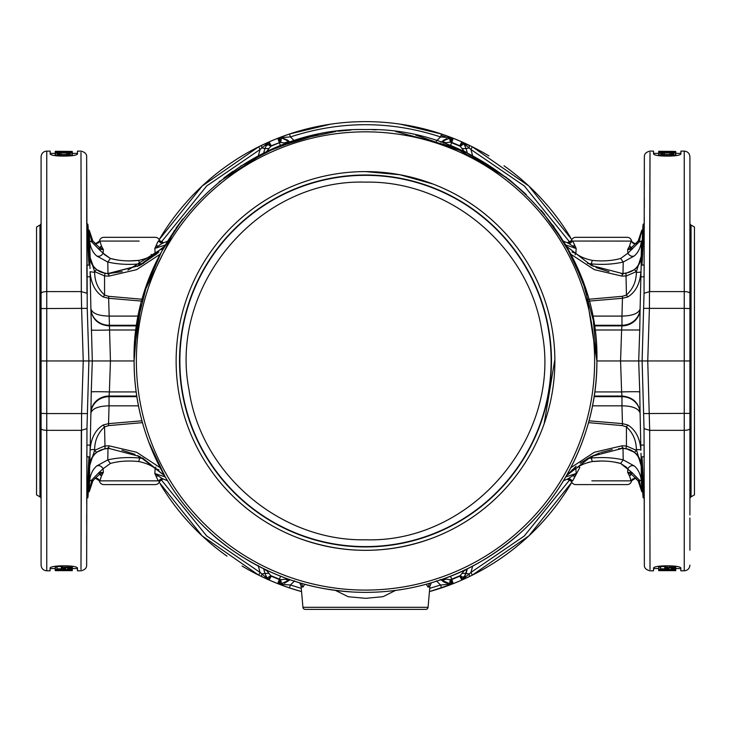 <?xml version="1.0" encoding="UTF-8"?>
<svg xmlns="http://www.w3.org/2000/svg" width="731" height="731" viewBox="0 0 731 731"><rect width="100%" height="100%" fill="white"/><g stroke="black" fill="none" stroke-linecap="round" stroke-linejoin="round"><path stroke-width="1.1" d="M571.806 482.296A239.339 239.339 0 0 1 467.21 577.618A239.339 239.339 0 0 0 571.806 482.296L528.851 535.887L472.308 575.151L470.947 572.419L461.855 580.048L472.308 575.151M451.128 584.462A239.339 239.339 0 0 0 466.579 577.91A239.339 239.339 0 0 1 461.855 580.048L463.874 578.093L460.247 575.608A9.969 9.96 -22.2 0 1 459.808 576.183L462.961 579.235M443.68 578.751L450.287 579.738L449.51 584.06L452.297 584.014A239.339 239.339 0 0 0 453.275 583.63A239.339 239.339 0 0 0 461.855 580.048A239.339 239.339 0 0 1 453.275 583.63L451.667 579.199L450.287 579.738L450.981 579.829L450.926 584.224L452.288 584.014L450.99 579.829L459.808 576.183L461.855 580.048L460.32 580.716A239.339 239.339 0 0 1 429.444 591.598A239.339 239.339 0 0 0 446.303 586.253M301.556 591.598A239.339 239.339 0 0 1 289.467 587.907L301.556 591.598A239.339 239.339 0 0 1 279.717 584.398A239.339 239.339 0 0 0 289.467 587.907L278.922 584.096M266.322 570.025L270.753 575.608L267.126 578.093L268.039 579.235L260.053 572.419L258.692 575.151A239.339 239.339 0 0 1 242.089 566.032A239.339 239.339 0 0 0 258.692 575.151L202.204 535.942L159.194 482.296L202.204 535.942L258.692 575.151L269.145 580.048A3.18 3.18 0 0 1 268.039 579.235L271.192 576.183A10.197 10.188 23.1 0 1 270.753 575.608L280.713 579.738L285.145 579.226L288.9 580.542L280.074 584.224L280.01 579.829L278.712 584.014A239.339 239.339 0 0 0 279.671 584.389A239.339 239.339 0 0 1 278.712 584.014A239.339 239.339 0 0 1 277.725 583.63A239.339 239.339 0 0 1 269.145 580.048A239.339 239.339 0 0 1 269.109 580.039M269.008 579.994A239.339 239.339 0 0 1 264.521 577.956A239.339 239.339 0 0 0 269.145 580.048L261.47 576.512L261.872 573.999L264.878 573.323L263.754 569.129M263.69 577.572A239.339 239.339 0 0 1 262.621 577.061A239.339 239.339 0 0 0 263.69 577.572M227.021 556.172A239.339 239.339 0 0 1 160.482 484.461A239.339 239.339 0 0 0 227.021 556.172M465.062 576.11A237.072 237.072 0 0 1 462.577 577.243M450.625 584.654A239.339 239.339 0 0 1 446.842 586.061M280.521 576.192L279.333 579.564L280.713 579.738L281.49 584.06L280.074 584.224A3.18 3.18 0 0 1 278.712 584.014A239.339 239.339 0 0 1 277.725 583.63A239.339 239.339 0 0 1 270.698 580.725M265.938 145.816A237.072 237.072 0 0 1 268.423 144.674M159.194 239.622A239.339 239.339 0 0 1 263.79 144.309A239.339 239.339 0 0 0 159.194 239.622L202.149 186.039L258.692 146.776L260.053 149.508L269.145 141.878L258.692 146.776M266.331 151.893L263.608 153.208L264.878 148.603L267.126 143.833L269.145 141.878A239.339 239.339 0 0 0 264.421 144.016A239.339 239.339 0 0 1 279.872 137.465M280.375 137.273A239.339 239.339 0 0 1 365.5 121.62M266.897 151.153L270.753 146.319A9.969 9.96 157.8 0 1 271.192 145.743L269.145 141.878A239.339 239.339 0 0 1 277.725 138.296A239.339 239.339 0 0 1 278.712 137.912L280.01 142.097L280.074 137.702L278.712 137.912L289.476 134.02A239.339 239.339 0 0 1 452.288 137.912A239.339 239.339 0 0 1 453.275 138.296A239.339 239.339 0 0 1 460.302 141.202M464.678 151.893L460.247 146.319L450.287 142.189L445.855 142.691L442.1 141.385L450.926 137.702L450.99 142.097L459.808 145.743A10.197 10.188 -156.9 0 1 460.247 146.319L463.874 143.833L462.961 142.691L459.808 145.743L461.855 141.878A3.18 3.18 0 0 1 462.961 142.691L470.947 149.508L472.308 146.776A239.339 239.339 0 0 1 488.911 155.895A239.339 239.339 0 0 0 472.308 146.776L528.796 185.985L571.806 239.622L528.796 185.985L472.308 146.776L461.855 141.878A239.339 239.339 0 0 1 466.488 143.97A239.339 239.339 0 0 0 462.193 142.024M467.301 144.354A239.339 239.339 0 0 1 468.379 144.866A239.339 239.339 0 0 0 467.301 144.354M503.979 165.754A239.339 239.339 0 0 1 570.518 237.465A239.339 239.339 0 0 0 503.979 165.754M573.771 478.878L579.838 467.456L578.468 466.78M436.334 580.816L440.565 585.001L452.288 584.014L441.524 587.907A239.339 239.339 0 0 1 429.444 591.598A239.339 239.339 0 0 0 441.524 587.907L440.565 585.001L429.727 588.345M268.039 142.691L271.192 145.743L280.713 142.189L281.49 137.867L278.703 137.912L289.476 134.02A239.339 239.339 0 0 1 441.533 134.02L452.078 137.83M576.119 468.297L575.873 468.781M570.025 479.463L524.264 535.997L470.947 572.419L472.646 566.059M469.54 576.503L469.128 573.999L466.122 573.323L463.874 578.093L467.255 569.102M258.198 565.474L260.053 572.419L206.654 535.924L160.975 479.463M151.162 254.461L152.532 255.146M154.881 253.62L155.127 253.145M160.975 242.464L206.736 185.93L260.053 149.508L258.354 155.867M261.46 145.414L261.872 147.927L264.878 148.603L267.126 143.833L270.753 146.319L279.333 142.728L280.521 145.734M436.334 141.11L440.565 136.925L450.926 137.702L449.51 137.867L450.287 142.179L450.981 142.097L452.288 137.912A239.339 239.339 0 0 1 453.275 138.296A239.339 239.339 0 0 1 461.855 141.878L469.54 145.414L469.119 147.927L466.122 148.603L467.246 152.788M472.802 156.452L470.947 149.508L524.346 186.003L570.025 242.464M277.725 583.63L279.333 579.564L271.192 576.183L269.145 580.048L277.725 583.63A239.339 239.339 0 0 1 269.145 580.048L269.154 580.058M267.126 578.093L264.878 573.323L266.751 577.545M463.874 143.833L466.122 148.603L464.249 144.382M640.383 461.051L641.215 465.519M641.224 465.656L641.105 463.271M89.776 256.206L90.607 260.866L89.785 256.407M89.776 256.27L90.416 260.739M467.255 152.825L464.103 151.153M641.096 463.244L641.233 465.912L640.584 461.188M266.897 570.774L263.781 569.248M89.209 491.753L91.832 479.929L89.584 480.961L89.593 465.903C89.995 460.228 92.325 455.687 96.574 452.279L94.61 450.333L89.593 465.894M640.575 260.748L641.288 257.467M570.801 254.205L594.394 269.675L622.118 276.135L626.44 275.916L636.39 271.594L636.363 272.361A4.541 0.786 1.9 0 0 640.904 271.731C640.045 283.683 635.668 292.089 627.765 296.941L622.447 298.285L621.962 316.094C632.626 315.838 638.666 313.425 640.1 308.838L641.407 256.024C640.959 261.789 638.638 266.331 634.426 269.648L636.39 271.594L641.233 256.161C639.707 267.135 633.329 272.919 622.099 273.504L622.108 273.504M90.132 448.414L90.196 445.069L86.879 445.124L86.87 447.345M640.868 273.504L640.804 276.857L644.121 276.793L644.13 274.582M450.926 584.224L440.153 579.528M445.855 579.226L442.1 580.542C442.703 581.611 445.17 582.781 449.51 584.06M161.514 249.536L164.53 246.256L139.42 265.563L108.755 273.513L105.036 273.33L96.574 269.648C92.325 266.239 89.995 261.698 89.593 256.033L94.61 271.594L96.574 269.648M109.166 273.485L122.159 271.649M127.907 270.114L162.876 248.101M268.935 141.969L269.136 141.878A239.339 239.339 0 0 1 277.725 138.296L279.333 142.362L287.32 143.166M160.199 254.196L136.596 269.675L108.882 276.135L108.755 273.513M93.239 266.23L89.593 256.033L89.995 268.597M278.712 137.912L281.49 137.867L290.847 142.399M285.145 142.691L288.9 141.385C288.306 140.325 285.83 139.146 281.49 137.867M105.036 273.33L104.56 275.916L108.882 276.126M142.472 299.281L108.599 296.32L104.56 295.032L104.56 275.916L94.61 271.594L94.637 272.361C94.728 281.472 98.036 289.028 104.56 295.032L103.235 296.941C95.368 292.071 90.991 283.665 90.096 271.731L94.637 272.361M90.224 259.24L89.584 240.965C90.406 247.608 92.773 252.597 96.684 255.951L107.786 262.036C117.554 264.293 128.236 264.905 139.84 263.882L143.587 263.37M141.978 301.108L108.553 298.285L103.235 296.941M108.599 296.32L110.436 360.959L92.307 360.959L91.247 391.935A18.147 0.63 -178.1 0 1 109.385 391.935L109.038 396.668L136.871 396.668M90.096 271.731L90.9 308.829C92.334 313.425 98.374 315.838 109.038 316.094L138.497 316.094M641.005 258.637L641.233 256.014L641.005 258.637M621.231 273.449L622.063 273.504C633.384 272.91 639.771 267.08 641.233 256.014M587.413 263.37L591.16 263.882C602.737 264.905 613.428 264.293 623.214 262.036L634.316 255.951C638.318 252.396 640.694 247.407 641.416 240.965L641.233 256.161M634.316 255.951C631.794 256.864 629.656 255.951 627.892 253.2L620.637 258.472L623.214 262.036L622.986 274.226M630.853 247.973L629.336 246.402L627.627 249.563L632.169 249.225L631.383 247.654L627.627 249.563L627.892 253.2L639.168 241.998L641.416 240.965L641.407 241.632M620.637 258.472C612.103 260.83 602.673 261.47 592.366 260.4C585.321 258.948 579.82 256.627 575.854 253.447L575.142 254.827M632.169 249.225L631.383 247.654L638.19 240.965L639.168 241.998L641.781 230.265M636.144 243.295L635.248 243.816L631.081 241.385L629.537 245.908L631.383 247.654M635.248 243.816L636.244 243.195L635.248 243.816M572.007 252.031L575.854 253.447L576.165 248.412L573.278 246.338L574.612 244.976L572.729 241.075L568.188 243.112L573.278 246.338M635.906 243.56C635.312 244.483 633.878 243.679 631.602 241.166C632.808 243.862 634.645 244.382 637.094 242.738M634.755 243.788L632.397 242.756L631.602 241.166L631.081 241.385M565.757 245.013L576.165 248.412L574.612 244.976L575.617 247.242M572.729 241.075L569.074 243.533L563.491 241.193L567.155 242.729M568.051 242.939L567.201 242.747L571.386 240.636L572.254 240.837M640.804 445.069L644.121 445.124L644.166 456.802L641.791 456.848C642.522 456.464 643.947 501.174 643.216 497.683L643.216 497.683C642.732 498.907 641.197 456.628 641.791 456.848L641.699 457.451M643.152 497.528L644.267 497.701L644.34 558.639M644.349 563.546L644.349 564.78M644.038 428.649L644.349 565.237L644.038 428.649L649.685 430.331L650.014 569.458L649.685 430.331L647.748 360.959L642.11 360.968L644.038 428.649M594.129 396.668L621.962 396.668A18.147 17.051 1.4 0 1 640.1 413.088L639.753 391.935A18.147 0.63 -1.9 0 0 621.615 391.935L620.564 360.959L596.898 360.959L585.933 290.572L572.254 257.038L552.819 225.102M643.764 308.363L649.411 308.363L650.014 152.468L649.685 291.596L644.038 293.277L644.349 156.644L644.038 293.277L642.11 360.959L620.564 360.959L621.615 329.992L639.753 329.992L640.1 308.838A18.147 17.051 -1.4 0 1 621.962 325.258L594.129 325.258M640.109 412.458C638.656 402.489 632.607 397.015 621.98 396.038L621.615 391.935L594.815 391.935M576.101 466.296L566.47 475.671L591.416 456.446L622.245 448.414L625.964 448.596L634.426 452.279C638.675 455.687 641.005 460.219 641.407 465.894L641.005 453.33M641.178 465.903L636.363 449.565C636.244 440.391 632.936 432.834 626.44 426.895L622.401 425.606L588.528 422.646M625.964 448.596L626.44 446.011L622.118 445.8L622.245 448.414L618.508 448.706M636.381 478.842L631.383 474.273L629.537 476.018L631.081 480.541L635.23 478.101L638.209 480.98L639.168 479.929L641.791 491.771L641.416 480.961C640.594 474.318 638.227 469.32 634.316 465.976L623.214 459.89C613.446 457.633 602.764 457.021 591.16 458.045L587.413 458.556M636.144 478.622L638.209 480.98L641.791 491.753M641.745 490.803L641.781 491.661M641.745 490.976L641.59 489.514M642.165 479.499L642.275 482.469M642.512 488.016L642.604 489.934M642.86 494.357L643.006 496.294M641.672 461.023L641.69 462.714M641.928 472.582L642.019 475.442M649.685 291.596L684.243 291.596L684.243 151.116C687.688 151.454 689.58 153.346 689.909 156.79L689.909 428.457A5.674 1.873 180 0 1 684.243 430.331L684.243 570.81L680.835 570.81L680.835 567.978C680.15 566.763 676.376 566.041 669.495 565.84L664.872 565.84C657.991 566.041 654.208 566.763 653.532 567.987L653.532 570.81L650.014 570.81C646.158 569.824 644.276 567.996 644.349 565.337M640.904 450.195L640.1 413.088C638.455 408.382 632.406 405.961 621.962 405.833L622.447 423.633L627.765 424.985C635.632 429.855 640.009 438.262 640.904 450.195A4.541 0.786 -1.9 0 0 636.363 449.565M634.426 452.279L636.39 450.333L626.44 446.011L626.44 426.895L627.765 424.985M639.077 457.716L641.178 465.894L640.904 463.317L637.761 455.696M626.933 467.566L620.637 463.454L632.169 472.701L627.627 472.363L631.383 474.273L632.169 472.701L639.168 479.929L641.416 480.961L641.178 465.894C639.735 455.194 633.676 449.364 623.004 448.395L622.081 448.423L623.004 448.395L623.013 447.801M630.853 473.953L629.537 476.018L627.627 472.363L627.892 468.726C629.592 466.003 631.73 465.09 634.316 465.976M631.602 480.76L635.522 478.238M689.909 477.252L689.909 452.781M689.909 500.726L689.909 498.807A2.266 2.266 0 0 1 691.051 496.852L691.051 225.075A2.266 2.266 0 0 1 689.909 223.11M640.904 463.317L641.178 465.894M640.776 462.677L640.913 463.39M602.508 460.969L592.366 461.526C602.472 460.457 611.902 461.097 620.637 463.454L614.844 462.184M622.401 425.606L622.447 423.633L589.022 420.818M579.345 466.259L575.854 468.48C579.82 465.3 585.321 462.979 592.366 461.526L587.687 462.531M584.672 463.609L583.311 464.194M582.159 464.742L581.191 465.236M567.886 478.924L576.165 473.514L575.854 468.48L575.142 467.1M563.491 480.733L569.074 478.394L572.729 480.852L574.612 476.95L573.287 475.589M568.051 478.988L567.201 479.18L571.386 481.29L572.254 481.089L568.188 478.814M572.017 469.896L575.854 468.48L576.165 473.514L565.757 476.914M611.015 480.852L631.593 480.852A4.541 4.541 0 0 1 627.125 484.598L575.754 484.598A4.541 4.541 0 0 1 571.386 481.29L572.802 480.751M87.236 413.563L81.589 413.563L80.986 569.458L81.315 430.331L86.962 428.649L86.651 565.282L86.962 428.649L88.89 360.959L83.252 360.959L81.589 413.563L46.757 413.563L46.757 360.959L41.091 360.959L41.091 271.128M136.871 325.258L109.038 325.258A18.147 17.051 -178.6 0 1 90.9 308.838L92.307 360.959L88.89 360.959L87.236 308.363L86.651 156.69L86.962 293.277L81.315 291.596L80.986 152.468L81.315 291.596L46.757 291.596L46.757 151.116C43.312 151.454 41.42 153.346 41.091 156.79L41.091 448.002M91.247 329.992A18.147 0.63 178.1 0 0 109.385 329.992L136.185 329.992M90.891 309.469C92.344 319.438 98.393 324.911 109.02 325.889L136.77 325.889M89.255 231.124L89.584 240.965L91.832 241.998L89.209 230.155L92.81 240.965L91.832 241.988L98.831 249.225L103.373 249.563L99.617 247.654L98.831 249.225L103.108 253.2C101.408 255.923 99.27 256.837 96.684 255.951M94.619 243.076L99.617 247.654L101.463 245.908L99.919 241.385L95.77 243.825L92.791 240.947L94.856 243.304M89.255 230.95L89.41 232.412M89.237 230.64L89.209 230.155M90.196 276.857L86.879 276.793L86.834 265.125L89.209 265.079C88.478 265.463 87.053 220.744 87.784 224.243L87.784 224.243C88.268 223.019 89.803 265.298 89.209 265.079L89.301 264.476M87.848 224.399L86.733 224.225L86.66 163.287M86.651 158.38L86.651 157.147M87.236 308.363L81.589 308.363L81.315 291.596M88.835 242.427L88.725 239.457M88.488 233.911L88.396 231.992M88.14 227.569L87.994 225.632M89.328 260.894L89.31 259.213M89.072 249.344L88.981 246.484M99.398 241.166L95.478 243.688M104.067 254.351L110.363 258.472L116.156 259.733M86.651 156.589C86.724 153.93 84.842 152.103 80.986 151.116L77.468 151.116L77.468 153.939C76.792 155.164 73.009 155.877 66.128 156.087L61.505 156.087C54.624 155.886 50.85 155.164 50.165 153.939L50.165 151.116L46.757 151.116M41.091 244.675L41.091 269.145M41.091 223.119L41.091 221.201L41.091 223.119M128.492 260.958L138.634 260.4C128.519 261.47 119.098 260.83 110.363 258.472L103.108 253.2L103.373 249.563L101.746 246.585M151.655 255.667L155.146 253.447C151.18 256.627 145.679 258.948 138.634 260.4L143.313 259.395M146.328 258.317L147.689 257.732M148.841 257.184L149.809 256.691M77.385 567.768L77.468 570.81L80.986 570.81C84.769 569.915 86.66 568.097 86.651 565.337L86.651 564.789M86.651 562.55L86.66 558.822M86.66 554.473L86.669 549.182M86.669 542.813L86.678 534.745M86.697 524.246L86.706 513.975M86.724 503.988L86.733 497.701L87.784 497.683C87.053 501.164 88.478 456.491 89.209 456.848L89.209 456.848C89.803 456.619 88.268 498.907 87.784 497.683L87.848 497.519M89.273 457.094L86.834 456.802L86.861 450.981M77.468 570.81L77.468 567.978C76.782 566.763 72.999 566.041 66.128 565.84L61.422 565.84C54.533 566.05 50.75 566.763 50.083 567.987L50.083 570.81L46.757 570.81L46.757 413.563L41.091 413.362M167.509 241.193L161.926 243.533L154.835 248.412L155.146 253.447L155.858 254.827M162.949 242.939L163.799 242.747L159.614 240.636L158.746 240.837L162.812 243.112L161.926 243.533L158.271 241.075L156.388 244.976L157.713 246.338M158.992 252.031L155.146 253.447L154.835 248.412L165.243 245.013M119.985 241.075L99.407 241.075A4.541 4.541 0 0 1 103.875 237.319L155.246 237.319A4.541 4.541 0 0 1 159.614 240.636L158.198 241.175M294.666 580.816L290.435 585.001L280.074 584.224L290.152 579.756L284.405 583.274M285.145 579.226L287.32 578.751M440.848 142.17L442.1 141.385L440.848 142.17M445.855 142.691L443.68 143.166M163.835 479.189L165.626 479.901M165.243 476.914L154.835 473.514L161.926 478.394L158.271 480.852L162.812 478.814L161.926 478.394L167.509 480.733M94.244 479.244L99.617 474.273L98.831 472.701L91.832 479.929L92.81 480.961L89.209 491.771L89.584 480.961L89.209 491.771M100.54 479.07L100.759 478.22M157.722 475.589L156.388 476.95L158.271 480.852L99.407 480.852A4.541 4.541 0 0 0 103.875 484.598L155.246 484.598A4.541 4.541 0 0 0 159.614 481.29L159.596 481.327M95.094 478.366C95.706 477.444 97.141 478.238 99.398 480.76L95.432 478.248L99.919 480.541L95.752 478.111L94.856 478.631M143.587 458.556L139.84 458.045C128.263 457.021 117.572 457.633 107.786 459.89L96.684 465.976C92.682 469.521 90.306 474.52 89.584 480.961L89.593 480.294M96.684 465.976C99.197 465.053 101.335 465.976 103.108 468.726L110.363 463.454L107.786 459.89L108.014 447.701M109.769 448.478L108.937 448.423C97.671 449.044 91.293 454.874 89.767 465.912L90.425 461.179M89.767 465.775L89.767 465.766C91.293 454.773 97.68 448.989 108.928 448.423L139.676 456.491L164.53 475.671L142.527 457.971M96.574 452.279L105.036 448.596L108.755 448.414L108.882 445.791L104.56 446.011L94.61 450.333L94.637 449.565C94.728 440.446 98.036 432.889 104.56 426.895L108.599 425.606L142.472 422.646M94.637 449.565A4.541 0.786 -178.1 0 0 90.096 450.195C90.955 438.235 95.332 429.837 103.235 424.985L108.553 423.633L109.038 405.833C98.374 406.08 92.334 408.501 90.9 413.088L89.767 465.912M91.247 391.935L90.9 413.088A18.147 17.051 178.6 0 1 109.038 396.668L109.038 405.833L138.497 405.833M90.891 412.458A18.147 17.051 178.6 0 1 109.02 396.038L136.77 396.038M88.003 496.203L88.488 487.942M88.972 475.515L89.072 472.564M89.31 462.513L89.328 461.17M89.337 459.169L89.328 458.639M103.108 468.726L98.831 472.701L103.373 472.363L101.463 476.018L99.617 474.273L103.373 472.363L103.108 468.726M41.091 477.252L41.091 500.726M110.363 463.454C118.897 461.097 128.327 460.457 138.634 461.526C145.679 462.979 151.18 465.3 155.146 468.48L155.858 467.1M135.025 454.38L121.958 450.232M108.882 445.791L136.606 452.251L160.199 467.721M301.044 585.705L299.683 582.808L301.044 585.705M641.544 232.696L641.772 230.53M641.443 233.271L638.19 240.965L641.745 231.224M640.109 309.469A18.147 17.051 -1.4 0 1 621.98 325.889L621.962 316.094L592.503 316.094M594.815 329.992L621.615 329.992L621.98 325.889L594.23 325.889M684.243 151.116L680.917 151.116L680.917 153.939C680.25 155.164 676.467 155.877 669.578 156.087L664.872 156.087C658.001 155.886 654.218 155.164 653.532 153.939L653.532 151.116L650.014 151.116C646.231 152.011 644.34 153.83 644.349 156.589L644.349 157.138M644.349 159.367L644.34 163.104M644.34 167.454L644.331 172.744M644.331 179.113L644.322 187.182M644.303 197.681L644.294 207.951M644.276 217.939L644.267 224.225L643.216 224.243C643.947 220.762 642.522 265.435 641.791 265.079L641.791 265.079C641.197 265.298 642.732 223.019 643.216 224.243L643.152 224.408M641.727 264.832L644.166 265.125L644.139 270.945M642.997 225.724L642.512 233.984M642.284 239.348L642.165 242.381M642.028 246.411L641.928 249.362M641.69 259.404L641.672 260.757M641.663 262.758L641.672 263.288M689.909 244.675L689.909 221.201M689.909 273.924L689.909 293.469A5.674 1.873 180 0 0 684.243 291.596L684.243 308.363L649.411 308.363L647.748 360.959L689.909 360.959L689.909 454.344M634.426 269.648L625.964 273.33L622.245 273.513L591.324 265.435L566.47 246.256M289.019 580.441L289.659 579.994M441.981 141.485L441.341 141.933M574.886 248.111L573.625 247.782M571.304 242.445L569.961 243.185M630.46 242.856L630.241 243.706M689.909 432.916L689.909 430.23M689.909 454.335L689.909 453.074M689.909 268.844L689.909 267.573M689.909 267.902L689.909 267.244M689.909 291.24L689.909 285.465M689.909 283.08L689.909 281.207M689.909 490.346L689.909 514.77M689.909 550.233L689.909 517.987M691.051 496.852L694.45 494.887L694.45 227.039L691.051 225.075M668.189 567.512L668.161 569.074L658.686 569.074L658.704 569.997L662.734 569.074M658.64 566.233L658.658 567.146L660.596 567.146L660.614 566.013M660.596 567.146L660.568 568.828L666.261 568.828L664.826 568.316L665.183 567.667L672.867 567.146L672.876 565.949M664.799 566.534L660.605 566.534M665.155 565.84L665.183 567.667M664.79 565.84L664.826 567.969M666.261 565.84L666.279 567.347M667.723 565.84L667.741 567.146M669.559 565.84L669.569 567.009M671.04 565.858L671.04 567.009M666.297 569.074L666.307 569.613L672.849 569.504L672.849 568.983L671.35 568.782L673.525 568.526L673.516 567.74L673.525 568.526M673.516 567.74L672.794 567.558L672.812 568.681M671.332 567.402L671.35 568.782M672.794 567.558L667.814 567.558L667.092 567.74L667.083 568.526L667.092 567.74M675.746 570.116L658.704 570.116L658.713 570.637L675.736 570.637L675.389 569.796L672.849 569.504M669.203 567.411L669.212 569.422M671.04 567.384L671.031 569.422M672.858 568.983L674.311 568.837L674.302 569.613M661.601 569.074L661.601 569.54M660.148 569.074L660.148 569.659M662.725 569.495L660.897 570.226L662.706 570.354L666.672 570.399L664.863 570.116L666.307 569.613M661.628 569.769L661.619 570.308M662.706 569.696L662.706 570.354M663.794 569.074L663.794 570.381M665.21 569.074L665.219 569.796M664.845 569.074L664.863 569.97M41.091 268.971L41.091 267.884M41.091 267.592L41.091 268.853M41.091 289.01L41.091 291.696M41.091 430.687L41.091 436.462M41.091 438.847L41.091 440.72M41.091 453.083L41.091 454.353M41.091 454.024L41.091 452.836L41.091 454.024M41.091 273.924L41.091 275.998M41.091 223.11A2.266 2.266 0 0 1 39.949 225.075L39.949 496.852A2.266 2.266 0 0 1 41.091 498.798M39.949 225.075L36.55 227.039L36.55 494.887L39.949 496.852M55.227 153.446L61.057 152.669L69.765 152.806L72.323 153.446L72.305 152.35L55.245 152.35L55.19 155.685M72.36 155.694L72.351 154.917L55.2 154.917M57.502 152.121L72.296 152.121L72.287 151.445L57.502 152.121M55.264 151.381L55.254 152.021L69.728 151.381L55.264 151.29L72.287 151.445M64.739 567.512L64.712 569.074L55.236 569.074L55.254 569.997L59.275 569.074M55.19 566.233L55.2 567.146L57.137 567.146L57.164 566.013M57.137 567.146L57.109 568.828L62.811 568.828L61.377 568.316L61.733 567.667L69.418 567.146L69.427 565.94M61.349 566.534L57.155 566.534M61.696 565.84L61.733 567.667M61.331 565.84L61.367 567.969M62.802 565.84L62.82 567.347M64.273 565.84L64.282 567.146M66.11 565.84L66.11 567.009M67.59 565.858L67.59 567.009M62.848 569.074L62.848 569.613L69.399 569.504L69.399 568.983L67.901 568.782L70.075 568.526L70.057 567.74L70.075 568.526M70.057 567.74L69.344 567.558L69.363 568.681M67.873 567.402L67.901 568.782M69.344 567.558L64.355 567.558L63.643 567.74L63.634 568.526L63.643 567.74M72.296 570.116L55.254 570.116L55.264 570.637L72.287 570.637L71.94 569.796L69.399 569.504M65.753 567.411L65.763 569.422M67.59 567.384L67.581 569.422M69.399 568.983L70.861 568.837L70.852 569.613M58.151 569.074L58.151 569.54M56.689 569.074L56.698 569.659M59.248 570.354L59.257 569.696L57.447 570.226L63.213 570.399L61.404 570.116L62.848 569.613M58.178 569.769L58.169 570.308M60.344 569.074L60.335 570.381M61.751 569.074L61.769 569.796M61.386 569.074L61.404 569.97M429.791 586.536L431.317 582.799L429.791 586.536L428.046 587.13L429.536 583.329M426.301 584.233L428.046 587.13M141.978 420.818L108.553 423.633L108.599 425.606M335.447 590.401L348.194 596.724L365.674 598.333L383.044 596.67L395.544 590.401M589.022 301.108L622.447 298.285L622.401 296.32L588.528 299.281M658.677 153.446L664.506 152.669L673.214 152.806L675.773 153.446L675.755 152.35L658.695 152.35L658.64 155.694M675.809 155.694L675.8 154.917L658.649 154.917M660.952 152.121L675.755 152.121L675.736 151.445L660.952 152.121M658.713 151.381L658.704 152.021L673.187 151.381L658.713 151.29L675.736 151.445M544.632 214.485L541.05 210.199M526.201 194.464L509.114 179.524M508.803 179.278L466.826 152.925L415.765 135.089M334.423 131.662L327.324 132.731M318.131 134.467L276.281 147.452L240.453 166.257M232.851 171.356L223.896 177.953M182.851 218.889L176.07 228.072M174.307 230.612L145.259 289.979M140.946 305.092L134.33 350.67M134.102 359.862L134.102 360.959C133.828 420.161 157.658 481.647 204.132 526.813C222.745 545.399 245.927 560.924 273.686 573.369C297.526 583.393 318.652 589.469 352.452 591.991C381.619 593.627 410.201 589.844 438.189 580.652C466.826 571.596 494.138 555.752 520.116 533.127C570.472 488.125 597.346 423.094 596.898 360.959A231.398 231.398 0 0 1 365.5 592.366A231.398 231.398 0 0 1 134.102 360.959C130.913 237.31 241.851 126.381 365.5 129.561C489.149 126.381 600.087 237.31 596.898 360.959A231.398 231.398 0 0 1 365.5 592.366A231.398 231.398 0 0 1 134.102 360.959L110.436 360.959L109.385 391.935L136.185 391.935M673.543 569.833L672.822 569.732L672.831 570.308L673.553 570.226M672.822 569.732L671.743 569.659L671.752 570.354L672.831 570.308M671.743 569.659L670.665 569.623L670.665 570.381L671.752 570.354M670.665 569.623L669.587 569.623L669.578 570.381L670.665 570.381M669.587 569.623L668.509 569.659L668.5 570.354L669.578 570.381M668.509 569.659L667.778 570.308L668.5 570.354M667.787 569.732L667.056 570.226L667.778 570.308M57.859 154.497L57.831 153.245L57.493 154.497L70.048 154.497L70.066 153.446L70.048 154.497M58.562 154.497L58.553 153.09L57.831 153.245M59.631 154.497L59.622 152.998L58.553 153.09M61.066 154.497L61.066 152.953L59.622 152.998M66.484 154.497L66.484 152.953L61.066 152.953M67.91 154.497L67.919 152.998L66.484 152.953M68.979 154.497L68.997 153.09L67.919 152.998M70.094 569.833L69.372 569.732L69.381 570.308L70.103 570.226M69.372 569.732L68.294 569.659L68.294 570.354L69.381 570.308M68.294 569.659L67.206 569.623L67.215 570.381L68.294 570.354M67.206 569.623L66.128 569.623L66.128 570.381L67.215 570.381M66.128 569.623L65.05 569.659L65.041 570.354L66.128 570.381M65.05 569.659L64.319 570.308L65.041 570.354M64.328 569.732L63.606 569.833L64.319 570.308M661.308 154.497L661.29 153.245L660.952 154.497L673.507 154.497L673.525 153.446L673.507 154.497M662.021 154.497L662.003 153.09L661.29 153.245M663.09 154.497L663.081 152.998L662.003 153.09M664.516 154.497L664.516 152.953L663.081 152.998M669.934 154.497L669.934 152.953L664.516 152.953M671.369 154.497L671.378 152.998L669.934 152.953M672.438 154.497L672.447 153.09L671.378 152.998M353.521 609.38L352.059 609.38M383.611 609.38L377.872 609.38M315.993 609.38L313.745 609.38M377.479 609.38L375.761 609.38M375.825 609.38L371.512 609.38M359.488 609.38L347.389 609.38M316.002 609.38L314.019 609.38M355.193 609.38L329.425 609.38M325.889 609.38L324.18 609.38L325.889 609.38M351.638 609.38L354.288 609.38M376.858 609.38L379.654 609.38M413.371 609.38L411.562 609.38L413.371 609.38M377.498 609.38L376.904 609.38M415.199 609.38L415.765 609.38M416.076 609.38L416.707 609.38M673.141 154.497L673.525 153.446M672.447 153.09L673.169 153.245M660.952 154.497L660.934 153.446M428.064 607.306L302.936 607.306A2.266 2.266 0 0 0 305.192 609.38L425.808 609.38A2.266 2.266 0 0 0 428.064 607.306L429.956 585.778M329.142 609.38L328.246 609.38L329.142 609.38M326.391 609.38L324.665 609.38L326.391 609.38M69.692 154.497L70.066 153.446M68.997 153.09L69.71 153.245M57.493 154.497L57.475 153.446M658.704 151.81L658.695 152.35M675.8 154.917L675.773 153.446M55.254 570.116L55.2 567.146M64.712 568.736L63.634 568.526M70.861 568.837L72.332 567.969L69.418 567.146M55.602 569.074L55.611 569.833M72.332 567.685L72.36 566.233M72.323 568.316L72.296 569.97M71.958 568.59L71.94 569.796M71.994 566.187L71.967 567.667M70.898 566.059L70.88 567.347M55.254 151.81L55.245 152.35M72.351 154.917L72.323 153.446M41.091 521.852L41.091 524.62M41.091 525.781L41.091 523.67M41.091 521.066L41.091 517.987M41.091 514.77L41.091 511.727M41.091 200.075L41.091 197.306M41.091 196.136L41.091 198.256M41.091 200.861L41.091 203.94M41.091 207.156L41.091 210.199M658.704 570.116L658.658 567.146M668.171 568.736L667.083 568.526M674.311 568.837L675.782 567.969L672.867 567.146M659.051 569.074L659.07 569.833M675.791 567.685L675.809 566.242M675.773 568.316L675.746 569.97M675.407 568.59L675.389 569.796M675.444 566.196L675.426 567.667M674.347 566.068L674.329 567.347M689.909 521.852L689.909 524.62M689.909 515.008L689.909 413.362L643.764 413.563M689.909 196.136L689.909 203.94M689.909 207.156L689.909 197.306M572.729 241.047L631.593 241.093A4.541 4.541 0 0 0 627.125 237.319L575.754 237.319A4.541 4.541 0 0 0 571.386 240.636M627.765 296.941L626.44 295.032L622.401 296.32M675.773 153.382L680.835 153.382L680.835 154.159M658.677 153.382L653.615 153.382L653.615 154.159M649.685 430.331L684.243 430.331L684.243 308.363L689.909 308.564L689.909 360.959M301.464 583.329L302.954 587.13L301.209 586.536M302.936 607.306L301.044 585.778M302.954 587.13L304.699 584.233M137.638 455.523L139.84 458.045L138.634 461.526M89.255 490.803L92.81 480.961L94.619 478.842M99.919 480.541L101.463 476.018M158.992 469.896L155.146 468.48L154.835 473.514L156.388 476.95L155.383 474.675M158.746 481.089L159.614 481.29L162.949 478.988L163.799 479.18L162.949 478.988M641.206 254.744L641.178 256.005M138.634 260.4L139.84 263.882L137.638 266.404M108.014 274.226L107.786 262.036L110.363 258.472M155.091 247.873L156.452 244.83M157.43 242.601L156.973 243.615M50.165 567.768L50.165 568.544L55.227 568.544M81.315 430.331L46.757 430.331A5.674 1.873 180 0 1 41.091 428.457L41.091 565.136C41.42 568.581 43.312 570.472 46.757 570.81M72.323 153.382L77.385 153.382L77.385 154.159M55.227 153.382L50.238 153.382L50.238 154.159M41.091 293.469L41.091 308.564L81.589 308.363L83.252 360.959L46.757 360.959L46.757 291.596A5.674 1.873 0 0 0 41.091 293.469M100.138 241.659L100.412 242.418M100.686 243.432L101.006 244.583M103.108 253.2L103.373 249.563M592.366 461.526L591.16 458.045L593.362 455.523M622.986 447.701L623.214 459.89L620.637 463.454M576.165 473.514L574.548 477.096M573.57 479.326L574.027 478.302M575.909 474.053L576.156 473.533M653.615 567.768L653.615 568.544L658.677 568.544M680.762 567.768L680.835 570.81M689.909 454.417L689.909 484.169M689.909 486.014L689.909 487.659M630.862 480.267L630.588 479.509M630.314 478.494L629.994 477.343M627.892 468.726L627.627 472.363M570.801 467.721L594.404 452.251L622.118 445.791M612.158 449.602L600.718 452.59M599.584 452.982L590.502 456.902M590.219 457.049L580.167 463.18M629.336 246.402L629.537 245.908M636.244 243.195L638.19 240.965L641.791 230.155M622.081 273.504L625.964 273.33L626.44 295.032C632.964 289.037 636.272 281.481 636.363 272.361M593.362 266.404L591.16 263.882L592.366 260.4M595.975 267.546L609.042 271.694M90.087 258.536L89.822 256.033C91.265 266.733 97.324 272.562 107.996 273.531L108.919 273.504L108.965 274.107M268.697 148.539L264.878 148.603L263.781 152.669M464.669 570.034L460.247 575.608L451.667 579.199L450.479 576.192M464.103 570.774L467.219 569.248L466.122 573.323L462.303 573.387M443.141 140.544L446.595 138.652M280.074 137.702L290.536 136.889C340.555 120.633 390.564 120.642 440.565 136.925L441.533 134.02A239.339 239.339 0 0 1 452.288 137.912L450.926 137.702A3.18 3.18 0 0 1 452.288 137.912M330.613 124.179L289.476 134.02L290.435 136.925L294.666 141.11M301.273 588.345L290.435 585.001L289.403 587.879M89.794 467.182L89.593 465.903M641.005 463.29L641.142 463.893L641.005 463.29M462.303 148.539L466.122 148.603M268.697 573.387L264.878 573.323M269.145 141.878L270.68 141.211A239.339 239.339 0 0 1 315.18 126.975M450.479 145.734L453.275 138.296A239.339 239.339 0 0 1 461.891 141.887M461.846 141.869L453.275 138.296M278.712 584.014L280.074 584.224M107.987 274.125L107.996 273.531L139.941 265.298M638.209 240.956L636.381 243.076M639.753 391.935L638.693 360.959L639.753 329.992M592.503 405.833L621.962 405.833L621.98 396.038L594.23 396.038M100.147 247.973L101.664 246.402M105.036 448.596L104.56 426.895L103.235 424.985M622.118 276.135L622.245 273.513M134.102 360.959C130.913 237.31 241.851 126.381 365.5 129.561C489.149 126.381 600.087 237.31 596.898 360.959M365.5 590.091A229.132 229.132 0 0 1 136.368 360.959A229.132 229.132 0 0 1 365.5 131.836A229.132 229.132 0 0 1 594.632 360.959A229.132 229.132 0 0 1 365.5 590.091M179.534 360.959A185.966 185.966 0 0 0 365.5 546.934A185.966 185.966 0 0 0 551.466 360.959A185.966 185.966 0 0 0 365.5 174.992A185.966 185.966 0 0 0 179.534 360.959M365.5 171.593A189.375 189.375 0 0 0 176.125 360.959A189.375 189.375 0 0 0 365.5 550.333A189.375 189.375 0 0 0 554.875 360.959A189.375 189.375 0 0 0 365.5 171.593L399.811 174.727L432.999 184.029M179.872 360.959A185.628 185.628 0 0 0 365.5 546.596A185.628 185.628 0 0 0 551.128 360.959A185.628 185.628 0 0 0 365.5 175.33A185.628 185.628 0 0 0 179.872 360.959M188.561 428.457C180.31 406.719 176.162 384.223 176.125 360.959M192.664 283.573C201.436 264.037 213.169 246.484 227.862 230.895M235.437 223.33C251.016 208.637 268.579 196.904 288.115 188.123M442.885 188.123C462.421 196.904 479.984 208.637 495.563 223.33M503.138 230.895C517.831 246.484 529.564 264.037 538.336 283.573M542.439 293.469C550.507 314.714 554.646 336.708 554.866 359.433L544.166 423.724M538.336 438.344C529.564 457.889 517.831 475.442 503.138 491.031M495.563 498.597C479.984 513.29 462.421 525.022 442.885 533.804M432.999 537.897C387.997 554.454 343.003 554.454 298.001 537.897M288.115 533.804C268.579 525.022 251.016 513.29 235.437 498.597M227.862 491.031C213.169 475.442 201.436 457.889 192.664 438.344M365.5 539.789C280.494 541.47 201.263 474.255 189.064 390.107C168.331 285.62 259.03 178.711 365.5 182.138C450.506 180.456 529.737 247.672 541.936 331.81C562.669 436.306 471.97 543.215 365.5 539.789M100.147 473.953L101.664 475.525M99.407 241.075L139.137 241.075M631.593 480.852L591.863 480.852M449.62 583.585L448.733 583.914M282.267 583.914L281.38 583.585M266.705 577.472L264.741 576.567M281.38 138.342L282.267 138.013M441.104 135.308L449.62 138.342M464.295 144.455L466.259 145.359M469.686 145.734A239.119 239.119 0 0 0 462.842 142.554M462.604 579.72L463.399 579.363M465.62 578.358L467.365 577.545M268.387 142.207L267.601 142.563M265.38 143.568L263.635 144.382M641.224 465.72L640.393 461.06M440.848 579.756L442.1 580.542M157.942 252.999L140.855 264.841M290.152 142.17L288.9 141.385M89.831 256.298C90.699 261.232 91.412 263.781 91.96 263.964C95.56 270.114 100.896 273.303 107.996 273.531M90.087 258.582L91.923 264.202M643.216 497.683L644.267 497.701L643.216 497.683M641.791 456.848L644.166 456.802L641.791 456.848M641.169 465.629C640.301 460.694 639.588 458.145 639.04 457.962C635.44 451.813 630.095 448.624 623.004 448.395M635.924 478.366C635.431 477.626 634.069 478.165 631.849 479.984M641.471 488.82L639.634 483.319M635.449 478.22L632.434 479.125L631.63 480.642M87.784 224.243L86.733 224.225L87.784 224.243M89.209 265.079L86.834 265.125L89.209 265.079M95.076 243.56C95.569 244.3 96.931 243.761 99.151 241.943M89.529 233.107L91.366 238.608M95.551 243.706L98.566 242.802L99.37 241.285M41.091 268.149L41.091 269.172M450.926 137.702L442.1 141.385M93.897 479.618L94.756 478.732M99.398 480.76L98.603 479.161L96.309 478.138M86.834 456.802L89.209 456.848L86.834 456.802M86.733 497.701L87.784 497.683M644.166 265.125L641.791 265.079L644.166 265.125M644.267 224.225L643.216 224.243M641.553 232.659L641.452 233.207M689.909 448.002L689.909 454.737M351.026 130.017L337.896 131.214M336.096 131.443L299.893 139.064L265.362 152.35L219.136 181.736M182.403 219.464L161.679 251.4L146.483 286.287L137.2 323.203L134.102 361.123M596.898 361.123L593.344 320.562L582.735 281.252L565.401 244.401L541.863 211.158M506.473 177.469L454.097 147.196L395.654 131.534M376.264 129.816L372.307 129.661M328.612 609.38L329.434 609.38M402.388 609.38L401.566 609.38M379.38 609.38L377.918 609.38M596.798 367.794L596.898 360.803M134.102 360.803L134.221 368.525M148.704 441.862L164.959 476.42M41.091 237.813L41.091 236.46M689.909 484.114L689.909 485.466M680.835 153.382L680.917 151.116M653.615 153.382L653.532 151.116M89.447 489.267L89.547 488.71M89.547 488.683L92.81 480.961M162.812 478.814L163.845 479.198L162.812 478.814M72.323 568.544L77.385 568.544M50.165 568.544L50.083 570.81M77.385 153.382L77.468 151.116M50.238 153.382L50.165 151.116M89.219 230.338L92.81 240.965M675.773 568.544L680.762 568.544M566.47 475.671L576.147 466.259M580.158 463.189L581.913 461.965M653.615 568.544L653.532 570.81M684.243 570.81C687.688 570.472 689.58 568.581 689.909 565.136M641.781 491.579L638.19 480.961M641.781 230.356L641.745 231.124M462.961 142.682L465.163 146.008M268.039 579.235L265.837 575.918M441.597 134.047L400.405 124.179M444.128 134.906L447.792 136.213M449.346 136.788L450.506 137.227M286.872 587.02L283.208 585.714M281.654 585.138L280.494 584.699M452.297 584.014L429.444 591.598"/></g></svg>

